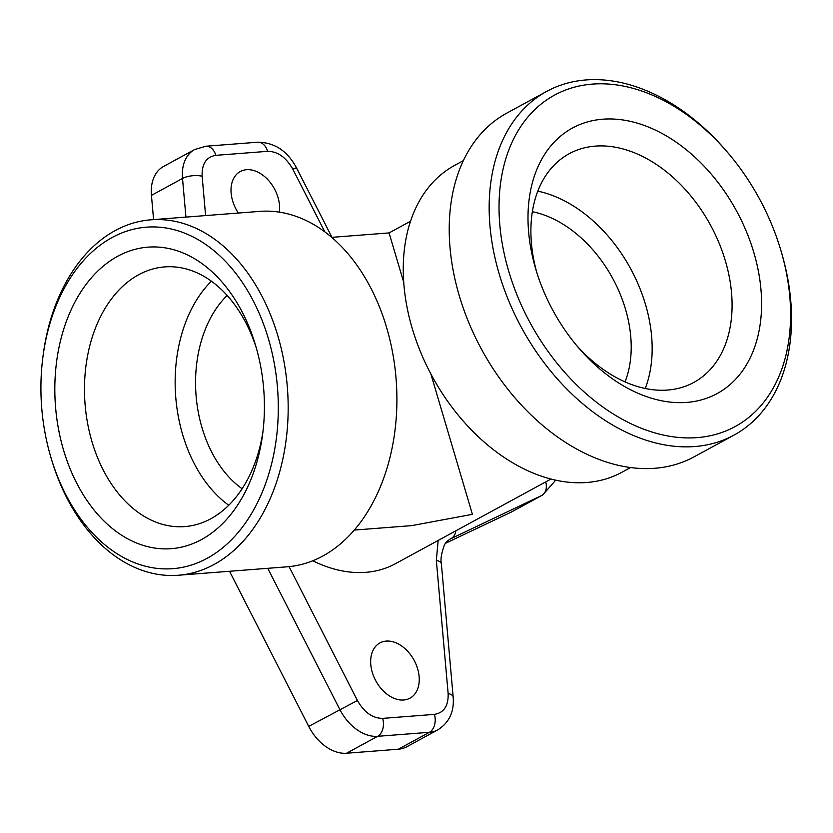 <?xml version="1.0" encoding="UTF-8"?>
<svg xmlns="http://www.w3.org/2000/svg" width="833" height="833" viewBox="0 0 833 833"><rect width="100%" height="100%" fill="white"/><g stroke="black" fill="none" stroke-linecap="round" stroke-linejoin="round"><path stroke-width="1.25" d="M268.393 338.698A171.254 118.317 -94.4 0 0 146.327 227.18A171.254 118.317 -94.4 0 0 42.993 356.347A171.254 118.317 -94.4 0 0 50.782 456.953A171.254 118.317 -94.4 0 0 207.063 558.36A171.254 118.317 -94.4 0 0 268.393 338.698M42.993 356.347L43.264 354.254A178.241 123.149 85.6 0 1 115.193 230.574A178.241 123.149 85.6 0 1 150.888 219.818A178.241 123.149 85.6 0 1 277.868 335.897A178.241 123.149 85.6 0 1 178.418 575.239A178.241 123.149 85.6 0 1 51.375 458.962L50.782 456.953M201.565 539.534A151.2 104.458 -94.4 0 0 262.582 434.618A151.2 104.458 -94.4 0 0 255.7 345.799A151.2 104.458 -94.4 0 0 117.734 256.252A151.2 104.458 -94.4 0 0 63.558 450.143A151.2 104.458 -94.4 0 0 201.565 539.534M150.888 219.818L259.604 211.395A178.241 123.149 85.6 0 1 396.144 379.598A178.241 123.149 85.6 0 1 287.135 566.815L178.418 575.239M262.989 431.359A130.229 89.974 85.6 0 1 210.864 518.73A130.229 89.974 85.6 0 1 184.78 526.591A130.229 89.974 85.6 0 1 85.028 403.693A130.229 89.974 85.6 0 1 164.674 266.904A130.229 89.974 85.6 0 1 256.606 348.954M228.752 505.267A130.229 89.974 85.6 0 1 211.395 281.2M430.88 374.007L472.415 514.336L411.731 525.623L354.348 530.069M410.544 221.224L389.063 232.917L403.755 282.408M242.122 488.742A111.841 77.271 85.6 0 1 196.036 395.092A111.841 77.271 85.6 0 1 227.159 295.465M550.915 479.069L395.311 563.774A146.785 101.376 -118.6 0 1 312.791 560.786M463.387 160.623L454.693 165.361A174.753 120.691 61.4 0 0 412.283 328.598A174.753 120.691 61.4 0 0 621.803 472.321L630.498 467.584M279.347 212.155A31.456 21.72 61.4 0 0 267.508 179.314A31.456 21.72 61.4 0 0 240.279 171.525A31.456 21.72 61.4 0 0 232.636 200.909A31.456 21.72 61.4 0 0 238.353 213.04M372.278 672.314A31.456 21.72 61.4 0 0 409.992 698.179A31.456 21.72 61.4 0 0 414.032 660.163A31.456 21.72 61.4 0 0 379.91 642.93A31.456 21.72 61.4 0 0 372.278 672.314M625.031 381.91A111.841 77.24 61.4 0 0 612.661 278.326A111.841 77.24 61.4 0 0 532.381 211.717M153.584 219.61L151.439 195.37L182.51 178.449A13.984 5.383 -5.1 0 1 202.127 176.252C201.711 163.903 206.282 156.927 215.851 155.334L267.632 151.325C277.691 151.398 286.094 157.364 292.841 169.224L324.849 231.918M438.158 540.45L436.336 560.338L448.133 693.462C448.55 705.811 443.979 712.777 434.409 714.381L382.639 718.39C372.57 718.317 364.167 712.34 357.419 700.491L308.731 726.386L229.544 571.282M645.242 388.501A130.229 89.943 61.4 0 0 537.816 191.163M727.355 152.137L725.97 150.523A195.724 135.175 61.4 0 0 546.781 91.349L506.828 113.101A195.724 135.175 61.4 0 0 459.327 295.923A195.724 135.175 61.4 0 0 693.983 456.901L733.946 435.149A195.724 135.175 61.4 0 0 781.5 252.534L780.906 250.494A188.727 130.344 61.4 0 0 780.844 250.296A188.727 130.344 61.4 0 0 727.355 152.137A188.727 130.344 61.4 0 0 504.683 162.727A188.727 130.344 61.4 0 0 651.146 431.765A188.727 130.344 61.4 0 0 780.906 250.494M308.731 726.386A41.942 28.968 61.4 0 0 346.549 753.24L398.33 749.221A41.942 28.968 61.4 0 0 406.754 746.774L437.825 729.864A41.942 28.968 61.4 0 1 429.411 732.311L377.63 736.32A13.984 9.663 -94.4 0 0 382.639 718.39M215.851 155.334A13.984 9.663 -94.4 0 0 205.886 146.223L194.672 149.523L163.591 166.433A41.942 28.968 61.4 0 0 151.439 195.37M445.54 543.293L510.702 512.368A41.942 28.968 61.4 0 0 511.691 511.868L542.772 494.948L555.653 480.204M576.54 345.383A130.229 89.943 61.4 0 0 693.754 382.462A130.229 89.943 61.4 0 0 710.476 225.077A130.229 89.943 61.4 0 0 569.22 153.699A130.229 89.943 61.4 0 0 536.733 272.266M546.781 91.349A195.724 135.175 61.4 0 0 521.645 327.879A195.724 135.175 61.4 0 0 733.946 435.149M535.817 269.267A151.2 104.427 61.4 0 0 578.675 347.913A151.2 104.427 61.4 0 0 757.062 339.427A151.2 104.427 61.4 0 0 639.723 123.888A151.2 104.427 61.4 0 0 535.765 269.111A151.2 104.427 61.4 0 0 535.817 269.267M357.419 700.491L289.082 566.648M205.616 215.58L202.127 176.252M346.549 753.24L377.63 736.32A41.942 28.968 61.4 0 1 339.812 709.466L267.747 568.325M434.409 714.381A13.984 9.663 85.6 0 1 429.411 732.311L398.33 749.221M437.825 729.864C449.237 722.596 454.349 711.663 453.173 697.065A13.984 5.383 174.9 0 0 448.133 693.462M436.336 560.338A13.984 5.383 -5.1 0 1 441.386 563.931C440.376 559.505 441.386 553.227 444.426 545.105C445.009 543.345 446.988 541.273 450.351 538.878A41.942 28.968 -118.6 0 1 451.34 538.368A13.984 10.1 -115.4 0 0 455.818 530.84M545.74 481.891A13.984 10.1 64.6 0 1 541.783 495.448L449.591 539.326M510.702 512.368L541.783 495.448A41.942 28.968 61.4 0 0 542.772 494.948M292.841 169.224L296.413 167.704C287.375 150.877 274.463 142.381 257.668 142.214A13.984 9.663 85.6 0 1 267.632 151.325M194.672 149.523A41.942 28.968 61.4 0 0 182.51 178.449L185.936 217.101M389.063 232.917L331.68 237.363M453.173 697.065L441.386 563.931M331.971 237.343L296.413 167.704M257.668 142.214L205.886 146.223"/></g></svg>
